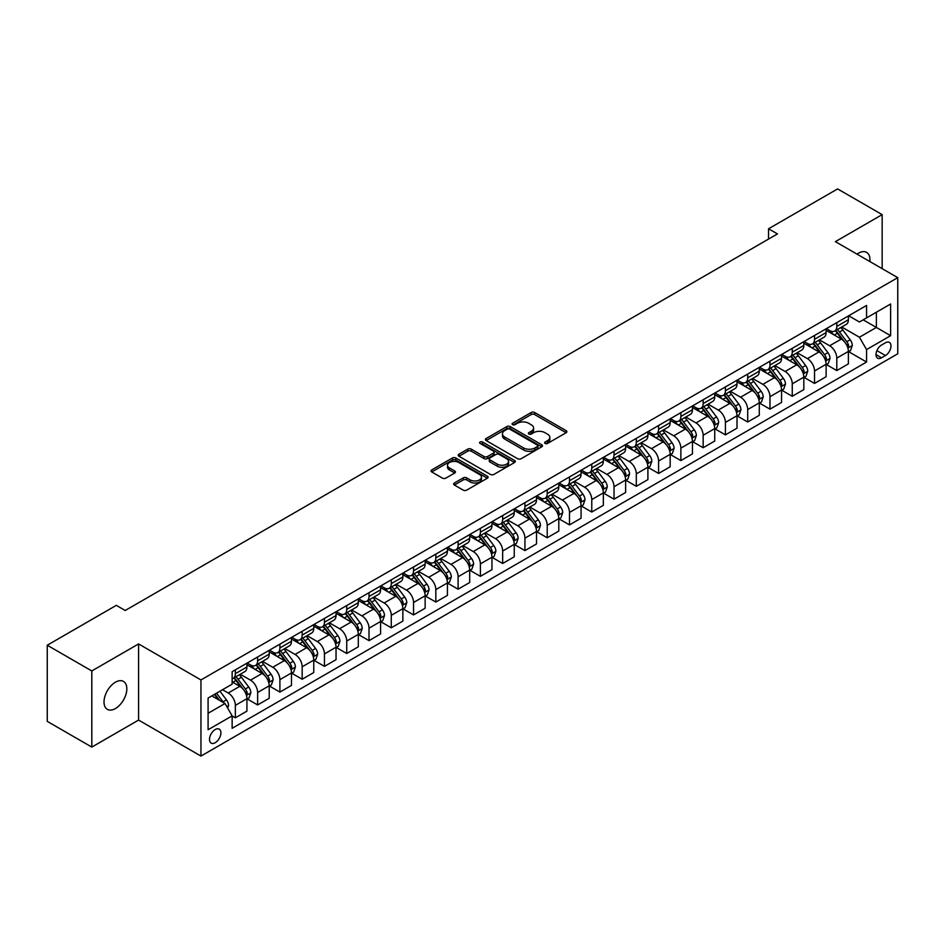<?xml version="1.0" encoding="UTF-8"?>
<svg xmlns="http://www.w3.org/2000/svg" width="945" height="945" viewBox="0 0 945 945"><rect width="100%" height="100%" fill="white"/><g stroke="black" fill="none" stroke-linecap="round" stroke-linejoin="round"><path stroke-width="1.42" d="M545.123 443.441A1.736 1.004 0 0 0 547.58 443.441L566.161 432.704A2.469 1.429 0 0 0 566.882 431.7A2.469 1.429 0 0 0 566.161 430.684L534.669 412.504A2.469 1.429 0 0 0 531.173 412.504L512.592 423.242A1.736 1.004 0 0 0 512.084 423.951A1.736 1.004 0 0 0 512.592 424.648A1.736 1.004 0 0 0 515.037 424.648L517.447 423.265A7.914 4.571 0 0 1 528.645 423.265L531.267 424.777A7.914 4.571 0 0 1 533.582 428.014A7.914 4.571 0 0 1 531.267 431.239L528.857 432.633A1.736 1.004 0 0 0 528.349 433.342A1.736 1.004 0 0 0 528.857 434.05A1.736 1.004 0 0 0 531.303 434.05L533.712 432.656A7.914 4.571 0 0 1 544.911 432.656L547.533 434.168A7.914 4.571 0 0 1 549.848 437.405A7.914 4.571 0 0 1 547.533 440.63L545.123 442.024A1.736 1.004 0 0 0 544.615 442.732A1.736 1.004 0 0 0 545.123 443.441L545.123 442.024M115.42 708.549A16.124 9.308 120 0 0 125.957 694.339A16.124 9.308 120 0 0 123.476 681.416A16.124 9.308 120 0 0 115.42 682.207A16.124 9.308 120 0 0 104.883 696.43A16.124 9.308 120 0 0 107.352 709.352A16.124 9.308 120 0 0 115.42 708.549M869.849 261.552A16.124 9.308 120 0 0 866.612 252.374A16.124 9.308 120 0 0 858.544 253.165A16.124 9.308 120 0 0 857.044 254.158M215.212 742.711A8.068 4.654 120 0 0 220.48 735.6A8.068 4.654 120 0 0 219.24 729.138A8.068 4.654 120 0 0 215.212 729.54A8.068 4.654 120 0 0 209.944 736.651A8.068 4.654 120 0 0 211.184 743.113A8.068 4.654 120 0 0 215.212 742.711M454.38 483.001A2.469 1.429 0 0 0 453.659 484.005A2.469 1.429 0 0 0 454.38 485.021L463.215 490.124A2.469 1.429 0 0 0 466.712 490.124L487.36 478.205A2.469 1.429 0 0 0 488.081 477.19A2.469 1.429 0 0 0 487.36 476.185L455.868 458.006A2.469 1.429 0 0 0 452.371 458.006L431.735 469.925A2.469 1.429 0 0 0 431.003 470.929A2.469 1.429 0 0 0 431.735 471.945L442.402 478.099A2.469 1.429 0 0 0 445.898 478.099L454.734 473.008A2.469 1.429 0 0 0 455.455 471.992A2.469 1.429 0 0 0 454.734 470.988L449.442 467.929A6.615 3.815 0 0 1 447.505 465.223A6.615 3.815 0 0 1 451.592 461.692A6.615 3.815 0 0 1 458.797 462.53L479.528 474.496A6.615 3.815 0 0 1 481.466 477.19A6.615 3.815 0 0 1 477.379 480.721A6.615 3.815 0 0 1 470.173 479.895L466.712 477.898A2.469 1.429 0 0 0 463.215 477.898L454.38 483.001L454.38 485.021M138.584 643.935L91.807 670.95L47.25 645.222L47.25 721.366L91.807 747.082L138.584 720.078L200.954 756.083L200.954 679.951L138.584 643.935L138.584 720.078M882.157 268.652L882.157 214.633L835.38 241.648L897.75 277.653L200.954 679.951M882.157 214.633L837.601 188.917L768.545 228.784L768.545 239.073M47.25 645.222L116.306 605.355L125.212 610.494L777.463 233.923L768.545 228.784M517.624 458.715A2.469 1.429 0 0 0 521.12 458.715L541.757 446.796A2.469 1.429 0 0 0 542.477 445.78A2.469 1.429 0 0 0 541.757 444.776L510.276 426.597A2.469 1.429 0 0 0 506.768 426.597L486.132 438.515A2.469 1.429 0 0 0 485.411 439.519A2.469 1.429 0 0 0 486.132 440.535L517.624 458.715M480.792 443.807A1.736 1.004 0 0 1 482.552 444.055L514.529 462.518L493.916 474.414A2.469 1.429 0 0 1 490.42 474.414L458.927 456.234L458.927 454.214A2.469 1.429 0 0 0 458.207 455.23A2.469 1.429 0 0 0 458.927 456.234M458.927 454.214L467.763 449.123A2.469 1.429 0 0 1 471.26 449.123L484.029 456.494A2.469 1.429 0 0 0 487.537 456.494L493.396 453.104A2.469 1.429 0 0 0 494.117 452.1A2.469 1.429 0 0 0 493.396 451.084L480.095 443.418A1.736 1.004 0 0 1 479.587 442.709A1.736 1.004 0 0 1 480.662 441.787A1.736 1.004 0 0 1 482.552 442L514.553 460.475A2.469 1.429 0 0 1 515.285 461.491A2.469 1.429 0 0 1 514.553 462.495L514.553 460.475M885.453 342.787L881.531 345.043A7.808 4.512 120 0 0 876.428 351.93A7.808 4.512 120 0 0 877.621 358.19A7.808 4.512 120 0 0 881.531 357.801L885.453 355.544A7.808 4.512 120 0 0 890.556 348.658A7.808 4.512 120 0 0 889.363 342.397A7.808 4.512 120 0 0 885.453 342.787M200.954 756.083L897.75 353.796L897.75 277.653M848.657 315.772L859.43 321.997L866.565 317.886L866.565 305.436L232.139 671.718L232.139 684.168L208.089 698.06L208.089 729.741L232.139 715.861L232.139 728.3L866.565 362.029L866.565 349.579L859.43 337.223L841.711 326.994M866.565 317.886L890.627 303.995L890.627 335.688L866.565 349.579M91.807 670.95L91.807 747.082M863.175 319.835L876.369 327.454L876.369 312.228L890.627 303.995M859.43 337.223L876.369 327.454L890.627 335.688M208.089 713.286L225.016 703.505L211.822 695.898M232.139 715.956L235.352 717.81L235.352 705.36A10.076 5.824 -120 0 0 228.217 693.016L222.512 689.72M235.352 717.81L246.928 711.124L246.928 698.674A10.076 5.824 -120 0 0 239.806 686.33L232.139 681.9M247.2 698.934L257.631 704.946L257.631 692.496A10.076 5.824 -120 0 0 250.496 680.152L240.266 674.246M257.631 704.946L269.207 698.26L269.207 685.81A10.076 5.824 -120 0 0 262.084 673.466L246.928 664.725M269.479 686.07L279.897 692.094L279.897 679.644A10.076 5.824 -120 0 0 272.774 667.288L262.533 661.382M279.897 692.094L291.485 685.397L291.485 672.946A10.076 5.824 -120 0 0 284.35 660.602L269.207 651.861M291.757 673.206L302.176 679.231L302.176 666.78A10.076 5.824 -120 0 0 295.053 654.436L284.811 648.518M302.176 679.231L313.764 672.545L313.764 660.094A10.076 5.824 -120 0 0 306.629 647.738L291.485 638.997M314.023 660.342L324.454 666.367L324.454 653.916A10.076 5.824 -120 0 0 317.319 641.572L307.09 635.666M324.454 666.367L336.042 659.681L336.042 647.23A10.076 5.824 -120 0 0 328.907 634.886L313.764 626.133M336.302 647.49L346.732 653.503L346.732 641.053A10.076 5.824 -120 0 0 339.598 628.708L329.368 622.802M346.732 653.503L358.309 646.817L358.309 634.367A10.076 5.824 -120 0 0 351.186 622.023L336.042 613.281M358.58 634.627L369.011 640.639L369.011 628.201A10.076 5.824 -120 0 0 361.876 615.845L351.646 609.938M369.011 640.639L380.587 633.953L380.587 621.503A10.076 5.824 -120 0 0 373.464 609.159L358.309 600.418M380.859 621.763L391.277 627.787L391.277 615.337A10.076 5.824 -120 0 0 384.154 602.993L373.913 597.075M391.277 627.787L402.865 621.101L402.865 608.651A10.076 5.824 -120 0 0 395.742 596.295L380.587 587.554M403.137 608.899L413.556 614.923L413.556 602.473A10.076 5.824 -120 0 0 406.433 590.129L396.191 584.223M413.556 614.923L425.144 608.237L425.144 595.787A10.076 5.824 -120 0 0 418.009 583.443L402.865 574.69M425.404 596.047L435.834 602.059L435.834 589.609A10.076 5.824 -120 0 0 428.711 577.265L418.47 571.359M435.834 602.059L447.422 595.374L447.422 582.923A10.076 5.824 -120 0 0 440.287 570.579L425.144 561.838M447.682 583.183L458.112 589.196L458.112 576.757A10.076 5.824 -120 0 0 450.978 564.401L440.748 558.495M458.112 589.196L469.689 582.51L469.689 570.059A10.076 5.824 -120 0 0 462.566 557.715L447.422 548.974M469.96 570.319L480.391 576.344L480.391 563.893A10.076 5.824 -120 0 0 473.256 551.549L463.026 545.631M480.391 576.344L491.967 569.658L491.967 557.207A10.076 5.824 -120 0 0 484.844 544.852L469.689 536.11M492.239 557.456L502.657 563.48L502.657 551.029A10.076 5.824 -120 0 0 495.534 538.685L485.293 532.779M502.657 563.48L514.245 556.794L514.245 544.344A10.076 5.824 -120 0 0 507.122 532L491.967 523.246M514.517 544.603L524.936 550.616L524.936 538.166A10.076 5.824 -120 0 0 517.813 525.822L507.571 519.915M524.936 550.616L536.524 543.93L536.524 531.48A10.076 5.824 -120 0 0 529.389 519.136L514.245 510.383M536.784 531.74L547.214 537.752L547.214 525.302A10.076 5.824 -120 0 0 540.091 512.958L529.85 507.052M547.214 537.752L558.802 531.066L558.802 518.616A10.076 5.824 -120 0 0 551.667 506.272L536.524 497.531M559.062 518.876L569.492 524.9L569.492 512.45A10.076 5.824 -120 0 0 562.358 500.094L552.128 494.188M569.492 524.9L581.069 518.203L581.069 505.764A10.076 5.824 -120 0 0 573.946 493.408L558.802 484.667M581.34 506.012L591.771 512.036L591.771 499.586A10.076 5.824 -120 0 0 584.636 487.242L574.406 481.324M591.771 512.036L603.347 505.351L603.347 492.9A10.076 5.824 -120 0 0 596.224 480.556L581.069 471.803M603.619 493.16L614.037 499.173L614.037 486.722A10.076 5.824 -120 0 0 606.914 474.378L596.673 468.472M614.037 499.173L625.625 492.487L625.625 480.036A10.076 5.824 -120 0 0 618.502 467.692L603.347 458.939M625.897 480.296L636.316 486.309L636.316 473.858A10.076 5.824 -120 0 0 629.193 461.514L618.951 455.608M636.316 486.309L647.904 479.623L647.904 467.173A10.076 5.824 -120 0 0 640.769 454.828L625.625 446.087M648.164 467.432L658.594 473.457L658.594 461.006A10.076 5.824 -120 0 0 651.471 448.651L641.23 442.744M658.594 473.457L670.182 466.759L670.182 454.321A10.076 5.824 -120 0 0 663.047 441.965L647.904 433.223M670.442 454.569L680.872 460.593L680.872 448.143A10.076 5.824 -120 0 0 673.738 435.799L663.508 429.88M680.872 460.593L692.449 453.907L692.449 441.457A10.076 5.824 -120 0 0 685.326 429.113L670.182 420.36M692.72 441.717L703.151 447.729L703.151 435.279A10.076 5.824 -120 0 0 696.016 422.935L685.786 417.029M703.151 447.729L714.727 441.043L714.727 428.593A10.076 5.824 -120 0 0 707.604 416.249L692.449 407.496M714.999 428.853L725.417 434.865L725.417 422.415A10.076 5.824 -120 0 0 718.294 410.071L708.065 404.165M725.417 434.865L737.005 428.179L737.005 415.729A10.076 5.824 -120 0 0 729.883 403.385L714.727 394.644M737.277 415.989L747.696 422.013L747.696 409.563A10.076 5.824 -120 0 0 740.573 397.207L730.331 391.301M747.696 422.013L759.284 415.316L759.284 402.865A10.076 5.824 -120 0 0 752.149 390.521L737.005 381.78M759.544 403.125L769.974 409.15L769.974 396.699A10.076 5.824 -120 0 0 762.851 384.355L752.61 378.437M769.974 409.15L781.562 402.464L781.562 390.013A10.076 5.824 -120 0 0 774.428 377.669L759.284 368.916M781.822 390.273L792.253 396.286L792.253 383.835A10.076 5.824 -120 0 0 785.118 371.491L774.888 365.585M792.253 396.286L803.829 389.6L803.829 377.149A10.076 5.824 -120 0 0 796.706 364.805L781.562 356.052M804.101 377.409L814.531 383.422L814.531 370.972A10.076 5.824 -120 0 0 807.396 358.627L797.167 352.721M814.531 383.422L826.107 376.736L826.107 364.286A10.076 5.824 -120 0 0 818.984 351.942L803.829 343.2M826.379 364.546L836.797 370.57L836.797 358.12A10.076 5.824 -120 0 0 829.675 345.764L819.445 339.857M836.797 370.57L848.386 363.872L848.386 351.422A10.076 5.824 -120 0 0 841.263 339.078L826.107 330.337M826.379 328.636L829.675 330.537A10.076 5.824 -120 0 0 834.718 331.045A10.076 5.824 -120 0 0 836.797 326.427L836.797 322.623M804.101 341.499L807.396 343.401A10.076 5.824 -120 0 0 812.44 343.897A10.076 5.824 -120 0 0 814.531 339.29L814.531 335.475M781.822 354.363L785.118 356.265A10.076 5.824 -120 0 0 790.162 356.761A10.076 5.824 -120 0 0 792.253 352.142L792.253 348.339M759.544 367.215L762.851 369.129A10.076 5.824 -120 0 0 767.883 369.625A10.076 5.824 -120 0 0 769.974 365.006L769.974 361.203M737.277 380.079L740.573 381.981A10.076 5.824 -120 0 0 745.605 382.489A10.076 5.824 -120 0 0 747.696 377.87L747.696 374.066M714.999 392.943L718.294 394.845A10.076 5.824 -120 0 0 723.338 395.341A10.076 5.824 -120 0 0 725.417 390.734L725.417 386.918M692.72 405.807L696.016 407.708A10.076 5.824 -120 0 0 701.06 408.205A10.076 5.824 -120 0 0 703.151 403.586L703.151 399.782M670.442 418.659L673.738 420.572A10.076 5.824 -120 0 0 678.782 421.068A10.076 5.824 -120 0 0 680.872 416.45L680.872 412.646M648.164 431.522L651.471 433.424A10.076 5.824 -120 0 0 656.503 433.932A10.076 5.824 -120 0 0 658.594 429.313L658.594 425.51M625.897 444.386L629.193 446.288A10.076 5.824 -120 0 0 634.225 446.784A10.076 5.824 -120 0 0 636.316 442.177L636.316 438.362M603.619 457.25L606.914 459.152A10.076 5.824 -120 0 0 611.958 459.648A10.076 5.824 -120 0 0 614.037 455.029L614.037 451.226M581.34 470.102L584.636 472.016A10.076 5.824 -120 0 0 589.68 472.512A10.076 5.824 -120 0 0 591.771 467.893L591.771 464.089M559.062 482.966L562.358 484.868A10.076 5.824 -120 0 0 567.402 485.376A10.076 5.824 -120 0 0 569.492 480.757L569.492 476.953M536.784 495.83L540.091 497.731A10.076 5.824 -120 0 0 545.123 498.228A10.076 5.824 -120 0 0 547.214 493.621L547.214 489.805M514.517 508.693L517.813 510.595A10.076 5.824 -120 0 0 522.845 511.091A10.076 5.824 -120 0 0 524.936 506.473L524.936 502.669M492.239 521.557L495.534 523.459A10.076 5.824 -120 0 0 500.578 523.955A10.076 5.824 -120 0 0 502.657 519.337L502.657 515.533M469.96 534.409L473.256 536.311A10.076 5.824 -120 0 0 478.3 536.819A10.076 5.824 -120 0 0 480.391 532.2L480.391 528.397M447.682 547.273L450.978 549.175A10.076 5.824 -120 0 0 456.022 549.671A10.076 5.824 -120 0 0 458.112 545.064L458.112 541.249M425.404 560.137L428.711 562.039A10.076 5.824 -120 0 0 433.743 562.535A10.076 5.824 -120 0 0 435.834 557.928L435.834 554.113M403.137 573.001L406.433 574.903A10.076 5.824 -120 0 0 411.465 575.399A10.076 5.824 -120 0 0 413.556 570.78L413.556 566.976M380.859 585.853L384.154 587.755A10.076 5.824 -120 0 0 389.198 588.262A10.076 5.824 -120 0 0 391.277 583.644L391.277 579.84M358.58 598.717L361.876 600.618A10.076 5.824 -120 0 0 366.92 601.114A10.076 5.824 -120 0 0 369.011 596.508L369.011 592.704M336.302 611.58L339.598 613.482A10.076 5.824 -120 0 0 344.641 613.978A10.076 5.824 -120 0 0 346.732 609.371L346.732 605.556M314.023 624.444L317.319 626.346A10.076 5.824 -120 0 0 322.363 626.842A10.076 5.824 -120 0 0 324.454 622.223L324.454 618.42M291.757 637.296L295.053 639.198A10.076 5.824 -120 0 0 300.085 639.706A10.076 5.824 -120 0 0 302.176 635.087L302.176 631.284M269.479 650.16L272.774 652.062A10.076 5.824 -120 0 0 277.818 652.57A10.076 5.824 -120 0 0 279.897 647.951L279.897 644.147M247.2 663.024L250.496 664.926A10.076 5.824 -120 0 0 255.54 665.422A10.076 5.824 -120 0 0 257.631 660.815L257.631 656.999M848.657 351.682L866.565 362.029M834.718 331.045L846.295 324.348A10.076 5.824 -120 0 0 848.386 319.741L848.386 315.925M812.44 343.897L824.028 337.211A10.076 5.824 -120 0 0 826.107 332.593L826.107 328.789M790.162 356.761L801.75 350.075A10.076 5.824 -120 0 0 803.829 345.457L803.829 341.653M767.883 369.625L779.471 362.939A10.076 5.824 -120 0 0 781.562 358.32L781.562 354.517M745.605 382.489L757.193 375.791A10.076 5.824 -120 0 0 759.284 371.184L759.284 367.369M723.338 395.341L734.915 388.655A10.076 5.824 -120 0 0 737.005 384.036L737.005 380.233M701.06 408.205L712.636 401.519A10.076 5.824 -120 0 0 714.727 396.9L714.727 393.096M678.782 421.068L690.37 414.382A10.076 5.824 -120 0 0 692.449 409.764L692.449 405.96M656.503 433.932L668.091 427.234A10.076 5.824 -120 0 0 670.182 422.628L670.182 418.812M634.225 446.784L645.813 440.098A10.076 5.824 -120 0 0 647.904 435.491L647.904 431.676M611.958 459.648L623.535 452.962A10.076 5.824 -120 0 0 625.625 448.343L625.625 444.54M589.68 472.512L601.256 465.826A10.076 5.824 -120 0 0 603.347 461.207L603.347 457.404M567.402 485.376L578.99 478.678A10.076 5.824 -120 0 0 581.069 474.071L581.069 470.267M545.123 498.228L556.711 491.542A10.076 5.824 -120 0 0 558.802 486.935L558.802 483.119M522.845 511.091L534.433 504.406A10.076 5.824 -120 0 0 536.524 499.787L536.524 495.983M500.578 523.955L512.155 517.269A10.076 5.824 -120 0 0 514.245 512.651L514.245 508.847M478.3 536.819L489.876 530.133A10.076 5.824 -120 0 0 491.967 525.514L491.967 521.711M456.022 549.671L467.61 542.985A10.076 5.824 -120 0 0 469.689 538.378L469.689 534.563M433.743 562.535L445.331 555.849A10.076 5.824 -120 0 0 447.422 551.23L447.422 547.427M411.465 575.399L423.053 568.713A10.076 5.824 -120 0 0 425.144 564.094L425.144 560.29M389.198 588.262L400.774 581.577A10.076 5.824 -120 0 0 402.865 576.958L402.865 573.154M366.92 601.114L378.496 594.429A10.076 5.824 -120 0 0 380.587 589.822L380.587 586.006M344.641 613.978L356.23 607.292A10.076 5.824 -120 0 0 358.309 602.674L358.309 598.87M322.363 626.842L333.951 620.156A10.076 5.824 -120 0 0 336.042 615.538L336.042 611.734M300.085 639.706L311.673 633.02A10.076 5.824 -120 0 0 313.764 628.401L313.764 624.598M277.818 652.57L289.394 645.872A10.076 5.824 -120 0 0 291.485 641.265L291.485 637.45M255.54 665.422L267.116 658.736A10.076 5.824 -120 0 0 269.207 654.117L269.207 650.314M232.139 678.699A10.076 5.824 -120 0 0 233.261 678.286L244.849 671.6A10.076 5.824 -120 0 0 246.928 666.981L246.928 663.177M233.261 678.286A10.076 5.824 -120 0 0 235.352 673.667L235.352 669.863M225.016 703.505L232.139 715.861M545.82 443.678L547.533 442.697A7.914 4.571 0 0 0 549.848 439.46L549.848 437.405M533.582 428.014L533.582 430.069A7.914 4.571 0 0 1 531.267 433.306L529.554 434.287M566.126 432.727L534.669 414.571A2.469 1.429 0 0 0 531.173 414.571L513.277 424.896M541.721 446.82L510.276 428.652A2.469 1.429 0 0 0 506.768 428.652L486.167 440.559L486.132 438.515M537.386 446.489A1.736 1.004 0 0 0 537.894 445.78A1.736 1.004 0 0 0 537.386 445.083L509.745 429.124A1.736 1.004 0 0 0 507.3 429.124L504.76 430.589A7.914 4.571 0 0 0 502.445 433.814A7.914 4.571 0 0 0 504.76 437.051L523.648 447.954A7.914 4.571 0 0 0 534.846 447.954L537.386 446.489L537.386 448.556A1.736 1.004 0 0 0 537.894 447.847L537.894 445.78M502.445 433.814L502.445 435.881A7.914 4.571 0 0 0 504.76 439.106L504.76 437.051M537.386 448.556L534.846 450.021A7.914 4.571 0 0 1 523.648 450.021L504.76 439.106M458.963 456.258L467.763 451.178L467.763 449.123M494.117 452.1L494.117 454.155A2.469 1.429 0 0 1 493.396 455.171L487.537 458.549A2.469 1.429 0 0 1 484.029 458.549L471.26 451.178A2.469 1.429 0 0 0 467.763 451.178M497.283 464.137A6.615 3.815 0 0 0 504.5 464.964A6.615 3.815 0 0 0 508.575 461.443A6.615 3.815 0 0 0 506.638 458.738L499.338 454.521A2.469 1.429 0 0 0 495.841 454.521L489.982 457.9A2.469 1.429 0 0 0 489.262 458.916A2.469 1.429 0 0 0 489.982 459.92L497.283 464.137L497.283 466.204A6.615 3.815 0 0 0 504.5 467.031A6.615 3.815 0 0 0 508.575 463.499L508.575 461.443M489.262 458.916L489.262 460.971A2.469 1.429 0 0 0 489.982 461.987L489.982 459.92M497.283 466.204L489.982 461.987M481.466 477.19L481.466 479.257A6.615 3.815 0 0 1 477.379 482.777A6.615 3.815 0 0 1 470.173 481.95L466.712 479.954A2.469 1.429 0 0 0 463.215 479.954L454.415 485.045M447.505 465.223L447.505 467.279A6.615 3.815 0 0 0 449.442 469.984L449.442 467.929M454.734 470.988L454.734 473.008L449.442 469.984M487.325 478.217L455.868 460.061A2.469 1.429 0 0 0 452.371 460.061L431.759 471.957L431.735 469.925M848.386 351.835L850.524 350.607L852.307 345.457A6.674 3.851 -120 0 0 850.169 339.775L842.893 330.053A19.278 11.127 -120 0 0 840.79 327.537M833.549 334.624A19.278 11.127 -120 0 0 829.604 330.502M847.783 347.748L848.704 345.74A6.674 3.851 -120 0 0 846.791 341.724L839.503 332.002A19.278 11.127 -120 0 0 837.4 329.486M835.604 330.526A16.006 9.237 60 0 1 838.239 333.514L844.393 341.736M835.262 330.726A19.278 11.127 60 0 1 837.364 333.242L842.208 339.704M826.107 364.699L828.245 363.471L830.029 358.32A6.674 3.851 -120 0 0 827.903 352.639L820.614 342.917A19.278 11.127 -120 0 0 818.512 340.389M811.271 347.488A19.278 11.127 -120 0 0 807.325 343.354M825.505 360.612L826.426 358.604A6.674 3.851 -120 0 0 824.512 354.588L817.236 344.866A19.278 11.127 -120 0 0 815.133 342.35M813.338 343.389A16.006 9.237 60 0 1 815.96 346.366L822.126 354.599M812.983 343.578A19.278 11.127 60 0 1 815.098 346.106L819.929 352.568M803.829 377.563L805.967 376.323L807.751 371.184A6.674 3.851 -120 0 0 805.624 365.491L798.336 355.769A19.278 11.127 -120 0 0 796.233 353.253M788.992 360.352A19.278 11.127 -120 0 0 785.047 356.218M803.226 373.476L804.148 371.468A6.674 3.851 -120 0 0 802.234 367.451L794.958 357.73A19.278 11.127 -120 0 0 792.855 355.214M791.059 356.241A16.006 9.237 60 0 1 793.682 359.23L799.848 367.463M790.717 356.442A19.278 11.127 60 0 1 792.82 358.958L797.663 365.431M781.562 390.427L783.7 389.186L785.472 384.036A6.674 3.851 -120 0 0 783.346 378.354L776.069 368.633A19.278 11.127 -120 0 0 773.967 366.117M766.714 373.216A19.278 11.127 -120 0 0 762.769 369.082M780.948 386.328L781.869 384.332A6.674 3.851 -120 0 0 779.956 380.315L772.679 370.594A19.278 11.127 -120 0 0 770.577 368.066M768.781 369.105A16.006 9.237 60 0 1 771.403 372.094L777.57 380.315M768.439 369.306A19.278 11.127 60 0 1 770.541 371.822L775.384 378.284M759.284 403.279L761.422 402.05L763.206 396.9A6.674 3.851 -120 0 0 761.068 391.218L753.791 381.496A19.278 11.127 -120 0 0 751.688 378.98M744.447 386.068A19.278 11.127 -120 0 0 740.502 381.945M758.67 399.192L759.591 397.183A6.674 3.851 -120 0 0 757.689 393.167L750.401 383.446A19.278 11.127 -120 0 0 748.298 380.93M746.503 381.969A16.006 9.237 60 0 1 749.137 384.958L755.291 393.179M746.16 382.17A19.278 11.127 60 0 1 748.263 384.686L753.106 391.147M737.005 416.143L739.144 414.914L740.927 409.764A6.674 3.851 -120 0 0 738.789 404.082L731.513 394.36A19.278 11.127 -120 0 0 729.41 391.832M722.169 398.932A19.278 11.127 -120 0 0 718.224 394.797M736.403 412.055L737.324 410.047A6.674 3.851 -120 0 0 735.411 406.031L728.122 396.309A19.278 11.127 -120 0 0 726.02 393.793M724.224 394.833A16.006 9.237 60 0 1 726.859 397.81L733.013 406.043M723.882 395.022A19.278 11.127 60 0 1 725.984 397.55L730.828 404.011M714.727 429.006L716.865 427.766L718.649 422.628A6.674 3.851 -120 0 0 716.523 416.934L709.234 407.212A19.278 11.127 -120 0 0 707.132 404.696M699.891 411.796A19.278 11.127 -120 0 0 695.945 407.661M714.125 424.919L715.046 422.911A6.674 3.851 -120 0 0 713.132 418.895L705.856 409.173A19.278 11.127 -120 0 0 703.741 406.657M701.958 407.685A16.006 9.237 60 0 1 704.58 410.673L710.746 418.907M701.603 407.886A19.278 11.127 60 0 1 703.718 410.402L708.549 416.875M692.449 441.87L694.587 440.63L696.37 435.491A6.674 3.851 -120 0 0 694.244 429.798L686.956 420.076A19.278 11.127 -120 0 0 684.853 417.56M677.612 424.659A19.278 11.127 -120 0 0 673.667 420.525M691.846 437.771L692.768 435.775A6.674 3.851 -120 0 0 690.854 431.759L683.578 422.037A19.278 11.127 -120 0 0 681.475 419.509M679.679 420.549A16.006 9.237 60 0 1 682.302 423.537L688.468 431.759M679.337 420.749A19.278 11.127 60 0 1 681.439 423.265L686.283 429.727M670.182 454.722L672.32 453.494L674.092 448.343A6.674 3.851 -120 0 0 671.966 442.662L664.689 432.94A19.278 11.127 -120 0 0 662.587 430.424M655.334 437.511A19.278 11.127 -120 0 0 651.389 433.389M669.568 450.635L670.489 448.627A6.674 3.851 -120 0 0 668.576 444.611L661.299 434.889A19.278 11.127 -120 0 0 659.197 432.373M657.401 433.412A16.006 9.237 60 0 1 660.023 436.401L666.19 444.622M657.058 433.613A19.278 11.127 60 0 1 659.161 436.129L664.004 442.591M647.904 467.586L650.042 466.357L651.826 461.207A6.674 3.851 -120 0 0 649.688 455.525L642.411 445.804A19.278 11.127 -120 0 0 640.308 443.276M633.067 450.375A19.278 11.127 -120 0 0 629.122 446.253M647.29 463.499L648.211 461.491A6.674 3.851 -120 0 0 646.309 457.474L639.021 447.753A19.278 11.127 -120 0 0 636.918 445.237M635.123 446.276A16.006 9.237 60 0 1 637.757 449.253L643.911 457.486M634.78 446.465A19.278 11.127 60 0 1 636.883 448.993L641.726 455.455M625.625 480.45L627.764 479.209L629.547 474.071A6.674 3.851 -120 0 0 627.409 468.377L620.133 458.668A19.278 11.127 -120 0 0 618.03 456.14M610.789 463.239A19.278 11.127 -120 0 0 606.844 459.105M625.023 476.363L625.944 474.355A6.674 3.851 -120 0 0 624.031 470.338L616.742 460.617A19.278 11.127 -120 0 0 614.64 458.101M612.844 459.128A16.006 9.237 60 0 1 615.478 462.117L621.633 470.35M612.502 459.329A19.278 11.127 60 0 1 614.604 461.857L619.447 468.318M603.347 493.314L605.485 492.073L607.269 486.935A6.674 3.851 -120 0 0 605.143 481.241L597.854 471.52A19.278 11.127 -120 0 0 595.752 469.003M588.511 476.103A19.278 11.127 -120 0 0 584.565 471.968M602.745 489.215L603.666 487.218A6.674 3.851 -120 0 0 601.752 483.202L594.476 473.48A19.278 11.127 -120 0 0 592.361 470.953M590.578 471.992A16.006 9.237 60 0 1 593.2 474.981L599.366 483.202M590.223 472.193A19.278 11.127 60 0 1 592.338 474.709L597.169 481.17M581.069 506.166L583.207 504.937L584.99 499.787A6.674 3.851 -120 0 0 582.864 494.105L575.576 484.383A19.278 11.127 -120 0 0 573.473 481.867M566.232 488.955A19.278 11.127 -120 0 0 562.287 484.832M580.466 502.078L581.388 500.07A6.674 3.851 -120 0 0 579.474 496.054L572.197 486.344A19.278 11.127 -120 0 0 570.095 483.816M568.299 484.856A16.006 9.237 60 0 1 570.922 487.844L577.088 496.066M567.957 485.057A19.278 11.127 60 0 1 570.059 487.573L574.903 494.034M558.802 519.029L560.94 517.801L562.712 512.651A6.674 3.851 -120 0 0 560.586 506.969L553.309 497.247A19.278 11.127 -120 0 0 551.195 494.719M543.954 501.819A19.278 11.127 -120 0 0 540.008 497.696M558.188 514.942L559.109 512.934A6.674 3.851 -120 0 0 557.196 508.918L549.919 499.196A19.278 11.127 -120 0 0 547.816 496.68M546.021 497.72A16.006 9.237 60 0 1 548.643 500.708L554.809 508.93M545.678 497.92A19.278 11.127 60 0 1 547.781 500.437L552.624 506.898M536.524 531.893L538.662 530.653L540.445 525.514A6.674 3.851 -120 0 0 538.307 519.821L531.031 510.111A19.278 11.127 -120 0 0 528.928 507.583M521.687 514.682A19.278 11.127 -120 0 0 517.73 510.548M535.909 527.806L536.831 525.798A6.674 3.851 -120 0 0 534.929 521.782L527.641 512.06A19.278 11.127 -120 0 0 525.538 509.544M523.743 510.572A16.006 9.237 60 0 1 526.377 513.56L532.531 521.794M523.4 510.772A19.278 11.127 60 0 1 525.503 513.3L530.346 519.762M514.245 544.757L516.383 543.517L518.167 538.378A6.674 3.851 -120 0 0 516.029 532.685L508.753 522.963A19.278 11.127 -120 0 0 506.65 520.447M499.409 527.546A19.278 11.127 -120 0 0 495.463 523.412M513.631 540.658L514.564 538.662A6.674 3.851 -120 0 0 512.651 534.646L505.362 524.924A19.278 11.127 -120 0 0 503.26 522.408M501.464 523.435A16.006 9.237 60 0 1 504.098 526.424L510.253 534.646M501.122 523.636A19.278 11.127 60 0 1 503.224 526.152L508.067 532.614M491.967 557.609L494.105 556.381L495.889 551.23A6.674 3.851 -120 0 0 493.762 545.548L486.474 535.827A19.278 11.127 -120 0 0 484.372 533.311M477.13 540.41A19.278 11.127 -120 0 0 473.185 536.276M491.365 553.522L492.286 551.514A6.674 3.851 -120 0 0 490.372 547.498L483.096 537.788A19.278 11.127 -120 0 0 480.981 535.26M479.198 536.299A16.006 9.237 60 0 1 481.82 539.288L487.986 547.509M478.843 536.5A19.278 11.127 60 0 1 480.946 539.016L485.789 545.478M469.689 570.473L471.827 569.244L473.61 564.094A6.674 3.851 -120 0 0 471.484 558.412L464.196 548.691A19.278 11.127 -120 0 0 462.093 546.175M454.852 553.262A19.278 11.127 -120 0 0 450.907 549.139M469.086 566.386L470.008 564.378A6.674 3.851 -120 0 0 468.094 560.361L460.817 550.64A19.278 11.127 -120 0 0 458.715 548.124M456.919 549.163A16.006 9.237 60 0 1 459.542 552.152L465.708 560.373M456.577 549.364A19.278 11.127 60 0 1 458.679 551.88L463.522 558.341M447.422 583.337L449.56 582.096L451.332 576.958A6.674 3.851 -120 0 0 449.206 571.264L441.929 561.554A19.278 11.127 -120 0 0 439.815 559.027M432.574 566.126A19.278 11.127 -120 0 0 428.628 561.991M446.808 579.25L447.729 577.241A6.674 3.851 -120 0 0 445.816 573.225L438.539 563.504A19.278 11.127 -120 0 0 436.436 560.987M434.641 562.015A16.006 9.237 60 0 1 437.263 565.004L443.429 573.237M434.298 562.216A19.278 11.127 60 0 1 436.401 564.744L441.244 571.205M425.144 596.201L427.282 594.96L429.065 589.822A6.674 3.851 -120 0 0 426.927 584.128L419.651 574.406A19.278 11.127 -120 0 0 417.548 571.89M410.307 578.99A19.278 11.127 -120 0 0 406.35 574.855M424.529 592.102L425.451 590.105A6.674 3.851 -120 0 0 423.549 586.089L416.261 576.367A19.278 11.127 -120 0 0 414.158 573.851M412.363 574.879A16.006 9.237 60 0 1 414.997 577.867L421.151 586.089M412.02 575.08A19.278 11.127 60 0 1 414.123 577.596L418.966 584.057M402.865 609.053L405.003 607.824L406.787 602.674A6.674 3.851 -120 0 0 404.649 596.992L397.372 587.27A19.278 11.127 -120 0 0 395.27 584.754M388.029 591.853A19.278 11.127 -120 0 0 384.083 587.719M402.251 604.965L403.184 602.969A6.674 3.851 -120 0 0 401.271 598.941L393.982 589.231A19.278 11.127 -120 0 0 391.88 586.703M390.084 587.743A16.006 9.237 60 0 1 392.718 590.731L398.873 598.953M389.742 587.944A19.278 11.127 60 0 1 391.844 590.46L396.687 596.921M380.587 621.916L382.725 620.688L384.509 615.538A6.674 3.851 -120 0 0 382.382 609.856L375.094 600.134A19.278 11.127 -120 0 0 372.991 597.618M365.75 604.706A19.278 11.127 -120 0 0 361.805 600.583M379.984 617.829L380.906 615.821A6.674 3.851 -120 0 0 378.992 611.805L371.716 602.083A19.278 11.127 -120 0 0 369.601 599.567M367.818 600.607A16.006 9.237 60 0 1 370.44 603.595L376.606 611.817M367.463 600.807A19.278 11.127 60 0 1 369.566 603.323L374.409 609.785M358.309 634.78L360.447 633.54L362.23 628.401A6.674 3.851 -120 0 0 360.104 622.708L352.816 612.998A19.278 11.127 -120 0 0 350.713 610.47M343.472 617.569A19.278 11.127 -120 0 0 339.527 613.435M357.706 630.693L358.627 628.685A6.674 3.851 -120 0 0 356.714 624.669L349.437 614.947A19.278 11.127 -120 0 0 347.335 612.431M345.539 613.47A16.006 9.237 60 0 1 348.162 616.447L354.328 624.68M345.197 613.659A19.278 11.127 60 0 1 347.299 616.187L352.131 622.649M336.042 647.644L338.18 646.404L339.952 641.265A6.674 3.851 -120 0 0 337.826 635.572L330.549 625.85A19.278 11.127 -120 0 0 328.435 623.334M321.194 630.433A19.278 11.127 -120 0 0 317.248 626.299M335.428 643.545L336.349 641.549A6.674 3.851 -120 0 0 334.435 637.532L327.159 627.811A19.278 11.127 -120 0 0 325.056 625.295M323.261 626.322A16.006 9.237 60 0 1 325.883 629.311L332.049 637.532M322.918 626.523A19.278 11.127 60 0 1 325.021 629.039L329.864 635.501M313.764 660.508L315.902 659.267L317.685 654.117A6.674 3.851 -120 0 0 315.547 648.435L308.271 638.714A19.278 11.127 -120 0 0 306.168 636.198M298.927 643.297A19.278 11.127 -120 0 0 294.97 639.163M313.149 656.409L314.071 654.412A6.674 3.851 -120 0 0 312.169 650.384L304.881 640.675A19.278 11.127 -120 0 0 302.778 638.147M300.983 639.186A16.006 9.237 60 0 1 303.617 642.175L309.771 650.396M300.64 639.387A19.278 11.127 60 0 1 302.743 641.903L307.586 648.364M291.485 673.36L293.623 672.131L295.407 666.981A6.674 3.851 -120 0 0 293.269 661.299L285.992 651.577A19.278 11.127 -120 0 0 283.89 649.061M276.649 656.149A19.278 11.127 -120 0 0 272.703 652.026M290.871 669.273L291.804 667.264A6.674 3.851 -120 0 0 289.891 663.248L282.602 653.527A19.278 11.127 -120 0 0 280.5 651.01M278.704 652.05A16.006 9.237 60 0 1 281.338 655.039L287.493 663.26M278.362 652.251A19.278 11.127 60 0 1 280.464 654.767L285.307 661.228M269.207 686.224L271.345 684.995L273.129 679.845A6.674 3.851 -120 0 0 271.002 674.163L263.714 664.441A19.278 11.127 -120 0 0 261.611 661.913M254.37 669.013A19.278 11.127 -120 0 0 250.425 664.878M268.604 682.136L269.526 680.128A6.674 3.851 -120 0 0 267.612 676.112L260.324 666.39A19.278 11.127 -120 0 0 258.221 663.874M256.438 664.914A16.006 9.237 60 0 1 259.06 667.891L265.226 676.124M256.083 665.103A19.278 11.127 60 0 1 258.186 667.631L263.029 674.092M246.928 699.087L249.067 697.847L250.85 692.709A6.674 3.851 -120 0 0 248.724 687.015L241.436 677.293A19.278 11.127 -120 0 0 239.333 674.777M246.326 694.988L247.247 692.992A6.674 3.851 -120 0 0 245.334 688.976L238.057 679.254A19.278 11.127 -120 0 0 235.955 676.738M234.159 677.766A16.006 9.237 60 0 1 236.782 680.754L242.948 688.976M233.817 677.967A19.278 11.127 60 0 1 235.919 680.483L240.751 686.944M227.686 708.136L228.572 705.561A6.674 3.851 -120 0 0 226.446 699.879L219.949 691.208M223.67 702.726A6.674 3.851 -120 0 0 223.055 701.84L216.559 693.157M214.893 694.126L219.559 700.363M214.421 694.398L218.378 699.678M228.217 693.016L239.806 686.33M250.496 680.152L262.084 673.466M272.774 667.288L284.35 660.602M295.053 654.436L306.629 647.738M317.319 641.572L328.907 634.886M339.598 628.708L351.186 622.023M361.876 615.845L373.464 609.159M384.154 602.993L395.742 596.295M406.433 590.129L418.009 583.443M428.711 577.265L440.287 570.579M450.978 564.401L462.566 557.715M473.256 551.549L484.844 544.852M495.534 538.685L507.122 532M517.813 525.822L529.389 519.136M540.091 512.958L551.667 506.272M562.358 500.094L573.946 493.408M584.636 487.242L596.224 480.556M606.914 474.378L618.502 467.692M629.193 461.514L640.769 454.828M651.471 448.651L663.047 441.965M673.738 435.799L685.326 429.113M696.016 422.935L707.604 416.249M718.294 410.071L729.883 403.385M740.573 397.207L752.149 390.521M762.851 384.355L774.428 377.669M785.118 371.491L796.706 364.805M807.396 358.627L818.984 351.942M829.675 345.764L841.263 339.078M836.797 326.427L848.386 319.741M836.797 358.12L848.386 351.422M814.531 370.972L826.107 364.286M814.531 339.29L826.107 332.593M792.253 383.835L803.829 377.149M792.253 352.142L803.829 345.457M769.974 396.699L781.562 390.013M769.974 365.006L781.562 358.32M747.696 409.563L759.284 402.865M747.696 377.87L759.284 371.184M725.417 422.415L737.005 415.729M725.417 390.734L737.005 384.036M703.151 435.279L714.727 428.593M703.151 403.586L714.727 396.9M680.872 448.143L692.449 441.457M680.872 416.45L692.449 409.764M658.594 461.006L670.182 454.321M658.594 429.313L670.182 422.628M636.316 473.858L647.904 467.173M636.316 442.177L647.904 435.491M614.037 486.722L625.625 480.036M614.037 455.029L625.625 448.343M591.771 499.586L603.347 492.9M591.771 467.893L603.347 461.207M569.492 512.45L581.069 505.764M569.492 480.757L581.069 474.071M547.214 525.302L558.802 518.616M547.214 493.621L558.802 486.935M524.936 538.166L536.524 531.48M524.936 506.473L536.524 499.787M502.657 551.029L514.245 544.344M502.657 519.337L514.245 512.651M480.391 563.893L491.967 557.207M480.391 532.2L491.967 525.514M458.112 576.757L469.689 570.059M458.112 545.064L469.689 538.378M435.834 589.609L447.422 582.923M435.834 557.928L447.422 551.23M413.556 602.473L425.144 595.787M413.556 570.78L425.144 564.094M391.277 615.337L402.865 608.651M391.277 583.644L402.865 576.958M369.011 628.201L380.587 621.503M369.011 596.508L380.587 589.822M346.732 641.053L358.309 634.367M346.732 609.371L358.309 602.674M324.454 653.916L336.042 647.23M324.454 622.223L336.042 615.538M302.176 666.78L313.764 660.094M302.176 635.087L313.764 628.401M279.897 679.644L291.485 672.946M279.897 647.951L291.485 641.265M257.631 692.496L269.207 685.81M257.631 660.815L269.207 654.117M235.352 705.36L246.928 698.674M235.352 673.667L246.928 666.981M876.913 350.607L885.453 355.544M876.003 354.611L881.531 357.801M547.533 442.697L547.533 440.63M528.857 434.05L528.857 432.633M531.267 433.306L531.267 431.239M512.592 424.648L512.592 423.242M531.173 414.571L531.173 412.504M534.669 414.571L534.669 412.504M566.161 432.704L566.161 430.684M506.768 428.652L506.768 426.597M510.276 428.652L510.276 426.597M541.757 446.796L541.757 444.776M523.648 450.021L523.648 447.954M534.846 450.021L534.846 447.954M471.26 451.178L471.26 449.123M484.029 458.549L484.029 456.494M487.537 458.549L487.537 456.494M493.396 455.171L493.396 453.104M482.552 444.055L482.552 442M463.215 479.954L463.215 477.898M466.712 479.954L466.712 477.898M470.173 481.95L470.173 479.895M452.371 460.061L452.371 458.006M455.868 460.061L455.868 458.006M487.36 478.205L487.36 476.185M847.889 348.114L852.26 345.587M839.503 332.002L842.893 330.053M834.258 335.038L837.364 333.242M846.791 341.724L850.169 339.775M846.259 344.334L848.704 345.74M825.611 360.978L829.982 358.45M817.236 344.866L820.614 342.917M811.979 347.902L815.098 346.106M824.512 354.588L827.903 352.639M823.981 357.198L826.426 358.604M803.333 373.83L807.715 371.314M794.958 357.73L798.336 355.769M789.701 360.766L792.82 358.958M802.234 367.451L805.624 365.491M801.703 370.062L804.148 371.468M781.054 386.694L785.437 384.166M772.679 370.594L776.069 368.633M767.423 373.618L770.541 371.822M779.956 380.315L783.346 378.354M779.436 382.914L781.869 384.332M758.788 399.558L763.158 397.03M750.401 383.446L753.791 381.496M745.156 386.481L748.263 384.686M757.689 393.167L761.068 391.218M757.158 395.778L759.591 397.183M736.509 412.422L740.88 409.894M728.122 396.309L731.513 394.36M722.878 399.345L725.984 397.55M735.411 406.031L738.789 404.082M734.879 408.642L737.324 410.047M714.231 425.285L718.602 422.758M705.856 409.173L709.234 407.212M700.599 412.209L703.718 410.402M713.132 418.895L716.523 416.934M712.601 421.505L715.046 422.911M691.953 438.137L696.335 435.61M683.578 422.037L686.956 420.076M678.321 425.061L681.439 423.265M690.854 431.759L694.244 429.798M690.322 434.357L692.768 435.775M669.674 451.001L674.057 448.473M661.299 434.889L664.689 432.94M656.043 437.925L659.161 436.129M668.576 444.611L671.966 442.662M668.056 447.221L670.489 448.627M647.408 463.865L651.778 461.337M639.021 447.753L642.411 445.804M633.776 450.789L636.883 448.993M646.309 457.474L649.688 455.525M645.778 460.085L648.211 461.491M625.129 476.729L629.5 474.201M616.742 460.617L620.133 458.668M611.498 463.652L614.604 461.857M624.031 470.338L627.409 468.377M623.499 472.949L625.944 474.355M602.851 489.581L607.222 487.053M594.476 473.48L597.854 471.52M589.219 476.504L592.338 474.709M601.752 483.202L605.143 481.241M601.221 485.801L603.666 487.218M580.573 502.445L584.955 499.917M572.197 486.344L575.576 484.383M566.941 489.368L570.059 487.573M579.474 496.054L582.864 494.105M578.942 498.665L581.388 500.07M558.294 515.308L562.677 512.781M549.919 499.196L553.309 497.247M544.663 502.232L547.781 500.437M557.196 508.918L560.586 506.969M556.676 511.529L559.109 512.934M536.028 528.172L540.398 525.644M527.641 512.06L531.031 510.111M522.396 515.096L525.503 513.3M534.929 521.782L538.307 519.821M534.397 524.392L536.831 525.798M513.749 541.024L518.12 538.508M505.362 524.924L508.753 522.963M500.118 527.948L503.224 526.152M512.651 534.646L516.029 532.685M512.119 537.244L514.564 538.662M491.471 553.888L495.841 551.36M483.096 537.788L486.474 535.827M477.839 540.812L480.946 539.016M490.372 547.498L493.762 545.548M489.841 550.108L492.286 551.514M469.192 566.752L473.575 564.224M460.817 550.64L464.196 548.691M455.561 553.675L458.679 551.88M468.094 560.361L471.484 558.412M467.562 562.972L470.008 564.378M446.914 579.616L451.297 577.088M438.539 563.504L441.929 561.554M433.282 566.539L436.401 564.744M445.816 573.225L449.206 571.264M445.296 575.836L447.729 577.241M424.648 592.468L429.018 589.952M416.261 576.367L419.651 574.406M411.016 579.391L414.123 577.596M423.549 586.089L426.927 584.128M423.017 588.688L425.451 590.105M402.369 605.332L406.74 602.804M393.982 589.231L397.372 587.27M388.738 592.255L391.844 590.46M401.271 598.941L404.649 596.992M400.739 601.552L403.184 602.969M380.091 618.195L384.461 615.668M371.716 602.083L375.094 600.134M366.459 605.119L369.566 603.323M378.992 611.805L382.382 609.856M378.461 614.415L380.906 615.821M357.812 631.059L362.183 628.531M349.437 614.947L352.816 612.998M344.181 617.983L347.299 616.187M356.714 624.669L360.104 622.708M356.182 627.279L358.627 628.685M335.534 643.911L339.916 641.395M327.159 627.811L330.549 625.85M321.902 630.835L325.021 629.039M334.435 637.532L337.826 635.572M333.916 640.131L336.349 641.549M313.267 656.775L317.638 654.247M304.881 640.675L308.271 638.714M299.636 643.699L302.743 641.903M312.169 650.384L315.547 648.435M311.637 652.995L314.071 654.412M290.989 669.639L295.36 667.111M282.602 653.527L285.992 651.577M277.358 656.562L280.464 654.767M289.891 663.248L293.269 661.299M289.359 665.859L291.804 667.264M268.711 682.503L273.081 679.975M260.324 666.39L263.714 664.441M255.079 669.426L258.186 667.631M267.612 676.112L271.002 674.163M267.081 678.723L269.526 680.128M246.432 695.355L250.803 692.839M238.057 679.254L241.436 677.293M232.801 682.29L235.919 680.483M245.334 688.976L248.724 687.015M244.802 691.586L247.247 692.992M226.835 706.671L228.536 705.691M223.055 701.84L226.446 699.879"/></g></svg>
